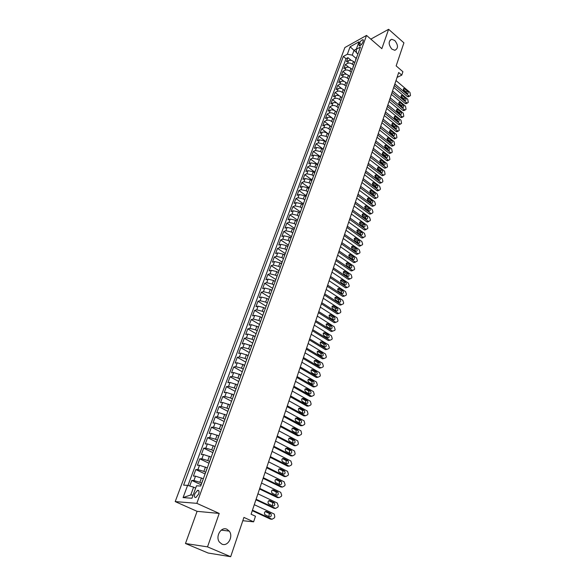 <?xml version="1.0" encoding="UTF-8"?>
<svg xmlns="http://www.w3.org/2000/svg" width="586" height="586" viewBox="0 0 586 586"><rect width="100%" height="100%" fill="white"/><g stroke="black" fill="none" stroke-linecap="round" stroke-linejoin="round"><path stroke-width="0.88" d="M226.936 529.261L229.199 531.092C233.704 536.402 227.771 547.038 221.845 544.094L219.435 542.109C215.062 536.615 221.186 526.265 226.936 529.261M394.803 40.507C398.341 45.195 398.355 48.462 394.854 50.308L391.851 49.107C388.313 44.47 388.269 41.196 391.719 39.291L394.803 40.507M198.654 494.035C199.408 491.368 199.035 490.145 197.526 490.357L194.808 493.786C194.039 496.452 194.42 497.682 195.936 497.47L198.654 494.035M185.476 543.508L208.125 553.023L230.679 556.7L207.517 546.87L219.215 513.431L196.83 503.337L175.207 501.594L197.094 511.336L185.476 543.508L207.517 546.87M196.83 503.337L366.536 35.416L344.868 47.554L175.207 501.594M366.536 35.416L381.845 48.667L388.621 29.3L370.821 39.13M388.621 29.3L403.915 42.844L396.151 65.896L402.904 71.719L401.769 75.133L398.7 72.503L251.094 514.23L255.467 516.237L253.613 521.826L243.923 517.409L230.679 556.7M354.772 62.614L353.453 61.508C351.747 60.277 350.113 59.977 348.545 60.607L346.429 61.75L347.945 57.648L351.248 60.417M353.556 65.185L352.45 64.262C350.736 63.032 349.102 62.731 347.535 63.354L345.418 64.489L348.868 67.353M345.418 64.489L343.894 68.621L346.004 67.493C347.579 66.877 349.219 67.178 350.933 68.408L352.267 69.514M349.732 76.473L348.392 75.374C346.67 74.144 345.022 73.836 343.447 74.444L341.33 75.557L342.869 71.389L346.487 74.363M347.176 83.498L345.828 82.399C344.092 81.168 342.436 80.853 340.869 81.454L338.745 82.553L340.298 78.348L344.099 81.447M344.597 90.581L343.242 89.482C341.499 88.259 339.836 87.937 338.261 88.53L336.144 89.607L337.704 85.366L341.711 88.611M341.997 97.723L340.634 96.631C338.876 95.408 337.214 95.086 335.632 95.665L333.515 96.727L335.089 92.449L339.338 95.855M339.375 104.931L338.005 103.839C336.239 102.616 334.562 102.294 332.98 102.858L330.863 103.905L332.452 99.591L336.994 103.209M336.73 112.204L335.346 111.12C333.573 109.897 331.888 109.567 330.306 110.124L328.182 111.15L329.793 106.799L334.738 110.703M334.057 119.544L332.665 118.46C330.878 117.237 329.193 116.907 327.611 117.449L325.486 118.46L327.105 114.065L334.071 119.515M331.361 126.95L329.962 125.865C328.167 124.65 326.475 124.305 324.886 124.84L322.761 125.836L324.395 121.405L331.405 126.84M328.643 134.421L327.237 133.337C325.428 132.128 323.728 131.777 322.139 132.304L320.007 133.278L321.663 128.803L328.717 134.223M325.904 141.959L324.483 140.882L319.37 139.834L317.238 140.786L318.901 136.274L326.006 141.68M323.135 149.569L321.707 148.492L316.572 147.43L314.44 148.368L316.118 143.812L323.267 149.203M320.337 157.246L318.901 156.176L313.744 155.092L311.613 156.015L313.312 151.415L320.505 156.792M317.517 164.996L316.074 163.926L310.895 162.835L308.763 163.728L310.477 159.092L317.715 164.454M314.675 172.819L313.217 171.749L308.024 170.643L305.885 171.522L307.613 166.842L314.909 172.181M311.803 180.708L310.338 179.646L305.116 178.518L302.984 179.382L304.727 174.657L312.067 179.983M308.903 188.677L307.43 187.615L302.186 186.473L300.054 187.315L301.812 182.546L309.203 187.85M305.98 196.72L304.493 195.665L299.234 194.508L297.095 195.321L298.875 190.509L306.302 195.79L306.8 194.442M303.021 204.836L301.526 203.781L296.245 202.61L294.106 203.408L295.901 198.544L303.248 203.716M300.039 213.026L298.538 211.986L293.234 210.792L291.096 211.568L292.905 206.66L300.222 211.751M297.029 221.303L295.512 220.255L290.195 219.054L288.056 219.801L289.88 214.85L297.227 219.911M293.989 229.653L292.465 228.613L287.118 227.39L284.979 228.115L286.825 223.12L294.223 228.159M290.927 238.084L289.389 237.052L284.02 235.806L281.881 236.517L283.749 231.47L291.191 236.48M287.829 246.596L286.276 245.571L280.892 244.311L278.753 244.992L280.635 239.894L288.129 244.889M284.701 255.196L283.141 254.17L277.727 252.888L275.588 253.548L277.493 248.405L285.038 253.379M281.536 263.876L279.969 262.85L274.541 261.554L272.402 262.191L274.314 256.99L281.917 261.942M278.35 272.637L276.768 271.618L271.318 270.307L269.179 270.915L271.113 265.67L278.768 270.593M275.068 281.448L273.537 280.474L268.058 279.141L265.919 279.727L267.875 274.431L275.588 279.332M271.721 290.326L270.271 289.418L264.777 288.07L262.638 288.62L264.608 283.272L272.38 288.151M268.373 299.314L266.974 298.45L261.459 297.08L259.32 297.607L261.312 292.209L269.135 297.058M265.011 308.412L263.649 307.577L258.104 306.185L255.965 306.683L257.979 301.226L265.861 306.053M261.744 318.271L261.649 317.627L260.279 316.792L254.72 315.378L252.581 315.854L254.617 310.338L262.557 315.143M258.265 326.922L251.299 324.666L249.16 325.113L251.218 319.546L259.21 324.314M254.844 336.32L247.841 334.049L245.702 334.46L247.783 328.841L255.84 333.581M251.387 345.813L244.347 343.528L242.216 343.909L244.311 338.232L252.434 342.942M247.9 355.402L240.824 353.102L238.692 353.453L240.809 347.718L248.991 352.398M244.369 365.093L237.264 362.771L235.133 363.093L237.271 357.299L245.512 361.95M240.802 374.879L233.66 372.55L231.529 372.835L233.697 366.975L242.018 371.612M237.205 384.768L230.027 382.424L227.895 382.68L230.086 376.761L238.619 381.442M233.565 394.766L226.35 392.4L224.226 392.62L226.43 386.643L235.154 391.353M229.888 404.867L222.636 402.479L220.512 402.67L222.746 396.627L231.529 401.3M226.174 415.071L218.886 412.669L216.761 412.822L219.018 406.721L227.873 411.357M222.416 425.392L215.091 422.967L212.974 423.085L215.252 416.917L224.174 421.517M218.622 435.816L211.26 433.376L209.143 433.457L211.443 427.223L220.439 431.787M214.784 446.356L207.385 443.895L205.268 443.939L207.598 437.639L216.666 442.159M210.909 457.007L203.467 454.531L201.357 454.538L203.708 448.165L212.85 452.648M206.983 467.775L199.511 465.277L197.401 465.247L199.775 458.809L208.99 463.248M203.02 478.659L195.512 476.147L193.402 476.074L195.805 469.562L205.093 473.957M359.548 43.078L358.998 44.587L359.313 45.935C360.632 45.605 361.767 44.477 362.705 42.536L363.254 41.02L362.946 39.694C361.621 40.016 360.493 41.145 359.548 43.078L361.364 44.631M356.456 52.425L354.01 50.352L352.259 55.128L347.351 54.234L343.315 56.446L183.601 485.157L187.608 485.362L183.074 497.602L191.959 498.247L196.508 485.809L200.705 486.021L360.441 47.041L356.266 49.334L356.486 52.821L357.9 54.022M347.351 54.234L350.12 46.755L359.028 41.796L356.266 49.334M201.731 483.186L199.87 482.322L201.467 477.927M205.708 472.257L203.862 471.378L205.444 467.035M209.649 461.446L207.81 460.559L209.378 456.26M213.538 450.751L211.714 449.85L213.267 445.602M217.391 440.167L215.582 439.266L217.12 435.061M221.2 429.699L219.406 428.784L220.922 424.623M224.965 419.342L223.193 418.419L224.694 414.302M228.694 409.087L226.936 408.164L228.423 404.091M232.386 398.949L230.635 398.011L232.107 393.982M236.041 388.914L234.305 387.969L235.755 383.984M239.652 378.981L237.931 378.029L239.374 374.088M243.227 369.151L241.52 368.198L242.948 364.287M246.772 359.423L245.073 358.464L246.486 354.596M250.273 349.791L248.589 348.824L249.988 345M253.745 340.261L252.068 339.287L253.452 335.5M257.173 330.826L255.518 329.845L256.888 326.102M260.572 321.487L258.924 320.505L260.279 316.792M263.942 312.243L262.301 311.254L263.649 307.577M267.267 303.087L265.648 302.09L266.974 298.45M270.571 294.026L268.959 293.022L270.271 289.418M273.83 285.052L272.234 284.042L273.537 280.474M277.068 276.167L275.479 275.156L276.768 271.618M280.269 267.37L278.694 266.352L279.969 262.85M283.441 258.653L281.873 257.628L283.141 254.17M286.576 250.024L285.023 248.999L286.276 245.571M289.689 241.483L288.144 240.45L289.389 237.052M292.722 232.979L291.235 231.975L292.465 228.613M295.703 224.548L294.297 223.588L295.512 220.255M298.67 216.212L297.329 215.282L298.538 211.986M301.622 207.957L300.332 207.056L301.526 203.781M304.566 199.789L303.306 198.903L304.493 195.665M307.489 191.71L306.258 190.824L307.43 187.615M310.404 183.711L309.174 182.825L310.338 179.646M313.29 175.785L312.067 174.899L313.217 171.749M316.147 167.94L314.931 167.047L316.074 163.926M318.974 160.161L317.773 159.267L318.901 156.176M321.78 152.455L320.586 151.554L321.707 148.492M324.563 144.815L323.377 143.922L324.483 140.882M327.318 137.249L326.138 136.348L327.237 133.337M330.05 129.755L328.878 128.847L329.962 125.865M332.753 122.32L331.588 121.412L332.665 118.46M335.434 114.951L334.276 114.043L335.346 111.12M338.093 107.656L336.943 106.747L338.005 103.839M340.73 100.418L339.587 99.51L340.634 96.631M343.337 93.247L342.202 92.332L343.242 89.482M345.923 86.142L344.795 85.226L345.828 82.399M348.487 79.095L347.373 78.172L348.392 75.374M351.036 72.107L349.923 71.192L350.933 68.408M347.945 57.648L346.018 58.703L187.974 485.472M199.87 482.322L193.9 480.527L191.79 480.439L189.732 485.999M195.805 469.562L197.914 469.613L203.862 471.378M199.775 458.809L201.892 458.816L207.81 460.559M203.708 448.165L205.825 448.136L211.714 449.85M207.598 437.639L209.715 437.574L215.582 439.266M211.443 427.223L213.568 427.121L219.406 428.784M215.252 416.917L217.377 416.778L223.193 418.419M219.018 406.721L221.142 406.545L226.936 408.164M222.746 396.627L224.87 396.422L230.635 398.011M226.43 386.643L228.562 386.401L234.305 387.969M230.086 376.761L232.21 376.483L237.931 378.029M233.697 366.975L235.828 366.668L241.52 368.198M237.271 357.299L239.403 356.955L245.073 358.464M240.809 347.718L242.948 347.344L248.589 348.824M244.311 338.232L246.45 337.829L252.068 339.287M247.783 328.841L249.922 328.409L255.518 329.845M251.218 319.546L253.35 319.084L258.924 320.505M254.617 310.338L256.756 309.855L262.301 311.254M257.979 301.226L260.118 300.713L265.648 302.09M261.312 292.209L263.451 291.66L268.959 293.022M264.608 283.272L266.747 282.701L272.234 284.042M267.875 274.431L270.014 273.83L275.479 275.156M271.113 265.67L273.252 265.048L278.694 266.352M274.314 256.99L276.46 256.346L281.873 257.628M277.493 248.405L279.632 247.732L285.023 248.999M280.635 239.894L282.774 239.198L288.144 240.45M283.749 231.47L285.887 230.745L291.235 231.975M286.825 223.12L288.964 222.38L294.297 223.588M289.88 214.85L292.018 214.088L297.329 215.282M292.905 206.66L295.044 205.876L300.332 207.056M295.901 198.544L298.04 197.738L303.306 198.903M298.875 190.509L301.006 189.681L306.258 190.824M301.812 182.546L303.951 181.697L309.174 182.825M304.727 174.657L306.866 173.786L312.067 174.899M307.613 166.842L309.752 165.948L314.931 167.047M310.477 159.092L312.609 158.183L317.773 159.267M313.312 151.415L315.444 150.485L320.586 151.554M316.118 143.812L318.249 142.859L323.377 143.922M318.901 136.274L321.033 135.307L326.138 136.348M321.663 128.803L323.794 127.821C325.377 127.287 327.076 127.631 328.878 128.847M324.395 121.405L326.527 120.401C328.109 119.859 329.801 120.196 331.588 121.412M327.105 114.065L329.229 113.047C330.812 112.49 332.496 112.827 334.276 114.043M329.793 106.799L331.918 105.758C333.5 105.194 335.17 105.524 336.943 106.747M332.452 99.591L334.577 98.536C336.152 97.957 337.822 98.28 339.587 99.51M335.089 92.449L337.214 91.372C338.789 90.786 340.451 91.108 342.202 92.332M337.704 85.366L339.829 84.274C341.404 83.681 343.059 83.996 344.795 85.226M340.298 78.348L342.414 77.242C343.989 76.634 345.645 76.949 347.373 78.172M342.869 71.389L344.986 70.269C346.553 69.653 348.201 69.961 349.923 71.192M356.185 58.739L355.592 60.38M357.196 55.97L355.643 59.45M356.054 58.322L352.259 55.128M242.809 520.712L253.613 521.826M397.052 77.418L401.769 75.133M356.369 49.056L354.01 50.352L350.12 46.755M195.665 488.116L193.607 487.171L190.743 494.965L193.102 495.126M346.018 58.703L343.315 56.446M191.79 480.439L201.152 484.783M354.662 62.922L353.644 65.713M353.058 67.339L353.109 66.416M352.113 69.932L351.087 72.752M350.501 74.363L350.545 73.448M349.542 77.008L348.502 79.85M347.923 81.447L347.967 80.538M346.941 84.142L345.894 87.014M345.322 88.596L345.359 87.695M344.319 91.343L343.264 94.243M342.693 95.811L342.729 94.91M341.675 98.609L340.613 101.532M340.048 103.085L340.078 102.198M339.008 105.941L337.939 108.886M337.375 110.432L337.404 109.545M336.32 113.34L335.236 116.314M334.679 117.845L334.701 116.966M333.602 120.804L332.511 123.807M331.954 125.316L331.976 124.452M330.863 128.334L329.757 131.367M329.215 132.861L329.229 132.004M328.094 135.937L326.981 138.999M326.439 140.479L326.453 139.622M325.303 143.607L324.175 146.698M323.648 148.163L323.655 147.32M322.483 151.356L321.348 154.47M320.82 155.92L320.828 155.085M319.641 159.172L318.491 162.315M317.971 163.75L317.971 162.923M316.77 167.061L315.612 170.233M315.1 171.654L315.092 170.826M313.869 175.024L312.704 178.232M312.199 179.624L312.184 178.811M310.946 183.059L309.767 186.297M309.269 187.681L309.254 186.875M307.994 191.175L306.288 195.013M305.013 199.372L303.812 202.668M303.321 204.009L303.299 203.225M302.002 207.642L300.786 210.975M300.31 212.293L300.281 211.517M298.963 215.992L297.739 219.354M297.263 220.658L297.234 219.897M295.893 224.423L294.655 227.822M294.194 229.104L294.15 228.35M292.795 232.942L291.55 236.37M291.088 237.63L291.044 236.883M289.667 241.535L288.407 244.999M287.953 246.245L287.909 245.505M286.51 250.222L285.236 253.716M284.789 254.939L284.737 254.207M283.316 258.99L282.034 262.521M281.595 263.715L281.536 263.004M280.093 267.839L278.797 271.406M278.372 272.585L278.306 271.882M276.841 276.782L275.53 280.386M275.112 281.536L275.039 280.848M273.552 285.814L272.234 289.455M271.816 290.583L271.743 289.902M270.234 294.941L268.893 298.618M268.498 299.724L268.41 299.05M266.879 304.156L265.531 307.87M265.136 308.954L265.048 308.295M263.495 313.466L262.125 317.216M260.074 322.871L258.69 326.658M258.316 327.691L258.214 327.061M256.609 332.372L255.218 336.203M254.851 337.206L254.749 336.584M253.123 341.975L251.709 345.843M251.357 346.817L251.24 346.216M249.592 351.673L248.171 355.585M247.819 356.53L247.702 355.936M246.025 361.474L244.589 365.422M244.252 366.345L244.12 365.767M242.421 371.377L240.971 375.37M240.641 376.263L240.509 375.699M238.78 381.383L237.308 385.42M236.993 386.284L236.854 385.735M235.096 391.499L233.616 395.579M233.309 396.414L233.162 395.88M231.375 401.725L229.88 405.842M229.587 406.647L229.426 406.127M227.617 412.053L226.101 416.221M225.822 416.99L225.654 416.485M223.815 422.499L222.284 426.711M222.013 427.45L221.845 426.96M219.977 433.054L218.424 437.31M218.168 438.02L217.992 437.544M216.095 443.727L214.527 448.034M214.286 448.7L214.095 448.246M212.169 454.516L210.586 458.867M210.352 459.505L210.154 459.065M208.198 465.423L206.594 469.826M206.375 470.426L206.169 470.009M204.184 476.455L202.566 480.901M187.608 485.362L193.607 487.171M202.36 481.465L202.148 481.062M183.074 497.602L190.743 494.965M219.215 513.431L197.094 511.336M396.004 80.553L409.958 92.412L410.493 95.481L409.651 96.17L408.852 95.833L394.861 83.981M394.334 85.556L407.321 96.529L408.852 95.833M407.592 91.189C408.486 92.398 408.464 93.218 407.526 93.65L403.974 90.918C403.08 89.709 403.102 88.889 404.032 88.449L407.592 91.189L406.061 91.892L406.728 93.247M403.307 89.555L406.061 91.892M408.742 96.58L407.321 96.529M393.711 87.431L407.739 99.268L408.281 102.352L407.409 103.048L406.625 102.718L392.554 90.889M392.034 92.449L405.094 103.4L406.625 102.718M405.365 98.052C406.266 99.268 406.237 100.096 405.278 100.528L401.725 97.803C400.817 96.587 400.846 95.76 401.798 95.32L405.365 98.052L403.835 98.748L404.501 100.14M401.051 96.404L403.835 98.748M406.523 103.444L405.094 103.4M391.389 94.361L405.512 106.176L406.054 109.274L405.153 109.985L404.384 109.655L390.225 97.855M389.712 99.4L402.846 110.329L404.384 109.655M403.117 104.967C404.032 106.205 403.996 107.033 403.014 107.465L399.454 104.748C398.539 103.517 398.568 102.682 399.549 102.25L403.117 104.967L401.586 105.656L402.26 107.084M398.773 103.312L401.586 105.656M404.289 110.366L402.846 110.329M389.053 101.363L403.256 113.149L403.798 116.262L402.882 116.98L402.128 116.651L387.881 104.879M387.368 106.41L400.59 117.317L402.128 116.651M400.846 111.948C401.769 113.201 401.732 114.036 400.729 114.453L397.162 111.75C396.239 110.505 396.275 109.663 397.271 109.238L400.846 111.948L399.315 112.622L399.996 114.094M396.48 110.271L399.315 112.622M402.033 117.339L400.59 117.317M386.694 108.417L400.985 120.174L401.535 123.302L400.582 124.034L399.842 123.712L385.507 111.97M385.002 113.486L398.304 124.364L399.842 123.712M398.561 118.987C399.498 120.255 399.447 121.09 398.429 121.514L394.854 118.811C393.917 117.552 393.96 116.709 394.979 116.284L398.561 118.987L397.022 119.647L397.711 121.156M394.166 117.303L397.022 119.647M399.762 124.379L398.304 124.364M384.321 115.537L398.7 127.265L399.242 130.407L398.268 131.147L397.542 130.832L383.119 119.119M382.614 120.621L396.004 131.476L397.542 130.832M396.261 126.085C397.198 127.367 397.147 128.209 396.099 128.627L392.525 125.939C391.58 124.664 391.624 123.814 392.671 123.39L396.261 126.085L394.715 126.737L395.404 128.283M391.829 124.386L394.715 126.737M397.469 131.484L396.004 131.476M381.918 122.716L396.385 134.414L396.934 137.578L395.931 138.325L395.22 138.01L380.71 126.327M380.211 127.821L393.682 138.648L395.22 138.01M393.931 133.249C394.883 134.546 394.825 135.395 393.755 135.806L390.173 133.125C389.214 131.835 389.272 130.978 390.342 130.561L393.931 133.249L392.393 133.886L393.081 135.469M389.478 131.535L392.393 133.886M395.154 138.64L393.682 138.648M379.501 129.96L394.056 141.629L394.605 144.808L393.572 145.562L392.884 145.255L378.278 133.601M377.787 135.08L391.338 145.877L392.884 145.255M391.587 140.472C392.547 141.783 392.481 142.64 391.389 143.043L387.8 140.376C386.833 139.065 386.899 138.208 387.991 137.798L391.587 140.472L390.042 141.101L390.737 142.72M387.104 138.75L390.042 141.101M392.818 145.863L391.338 145.877M377.054 137.263L391.704 148.903L392.254 152.096L391.192 152.865L390.525 152.565L375.831 140.94M375.34 142.405L388.972 153.173L390.525 152.565M389.221 147.76C390.188 149.086 390.115 149.95 389.001 150.346L385.412 147.687C384.438 146.361 384.504 145.496 385.617 145.094L389.221 147.76L387.676 148.375L388.364 150.031M384.709 146.024L387.676 148.375M390.466 153.151L388.972 153.173M374.593 144.639L389.331 156.242L389.888 159.451L388.789 160.234L388.137 159.934L373.355 148.346M372.872 149.796L386.592 160.535L388.137 159.934M386.833 155.107C387.815 156.455 387.734 157.319 386.592 157.715L382.995 155.063C382.013 153.722 382.087 152.851 383.229 152.455L386.833 155.107L385.288 155.715L385.976 157.407M382.299 153.364L385.288 155.715M388.093 160.498L386.592 160.535M372.11 152.074L386.943 163.648L387.5 166.878L386.372 167.662L385.735 167.376L370.857 155.817M370.374 157.253L384.182 167.955L385.735 167.376M384.423 162.52C385.412 163.89 385.324 164.761 384.16 165.142L380.563 162.512C379.567 161.15 379.655 160.271 380.819 159.883L384.423 162.52L382.87 163.113L383.566 164.849M379.86 160.769L382.87 163.113M385.698 167.911L384.182 167.955M369.598 159.575L384.526 171.119L385.083 174.364L383.925 175.155L383.317 174.877L368.338 163.355M367.862 164.776L381.757 175.448L383.317 174.877M381.991 170.006C382.995 171.383 382.9 172.262 381.706 172.643L378.102 170.021C377.098 168.643 377.194 167.757 378.38 167.376L381.991 170.006L380.439 170.585L381.134 172.35M377.406 168.241L380.439 170.585M383.281 175.397L381.757 175.448M367.07 167.149L382.094 178.657L382.9 181.155L382.651 181.916L381.457 182.722L380.871 182.444L365.796 170.958M365.327 172.365L379.31 183L380.871 182.444M379.545 177.551C380.556 178.95 380.453 179.836 379.23 180.202L375.626 177.595C374.615 176.196 374.71 175.309 375.926 174.936L379.545 177.551L377.992 178.122L378.681 179.924M374.93 175.785L377.992 178.122M380.841 182.942L379.31 183M364.514 174.789L379.64 186.26L380.446 188.773L380.197 189.534L378.966 190.347L378.402 190.084L363.232 178.635M362.771 180.027L376.842 190.626L378.402 190.084M377.069 185.169C378.095 186.59 377.977 187.476 376.732 187.835L373.128 185.242C372.103 183.821 372.213 182.935 373.458 182.568L377.069 185.169L375.516 185.718L376.205 187.564M372.432 183.389L375.516 185.718M378.38 190.553L376.842 190.626M361.943 182.502L377.157 193.929L377.97 196.449L377.721 197.226L376.454 198.046L375.912 197.79L360.646 186.377M360.185 187.754L374.351 198.317L375.912 197.79M374.571 192.853C375.604 194.288 375.487 195.182 374.212 195.534L370.601 192.955C369.568 191.519 369.685 190.618 370.96 190.267L374.571 192.853L373.018 193.395L373.7 195.27M369.913 191.065L373.018 193.395M375.897 198.236L374.351 198.317M359.343 190.282L374.659 201.672L375.472 204.206L375.223 204.983L373.919 205.818L373.399 205.569L358.031 194.193M357.577 195.548L371.839 206.082L373.399 205.569M372.059 200.602C373.099 202.067 372.967 202.961 371.671 203.305L368.059 200.742C367.012 199.284 367.136 198.376 368.44 198.031L372.059 200.602L370.499 201.13L371.18 203.049M367.371 198.815L370.499 201.13M373.392 205.986L371.839 206.082M356.72 198.127L372.132 209.48L372.952 212.022L372.703 212.813L371.363 213.656L370.865 213.414L355.402 202.082M354.948 203.423L369.297 213.912L370.865 213.414M369.517 208.426C370.564 209.905 370.433 210.814 369.099 211.143L365.488 208.594C364.433 207.114 364.565 206.206 365.898 205.869L369.517 208.426L367.957 208.938L368.631 210.901M364.807 206.631L367.957 208.938M370.865 213.809L369.297 213.912M354.069 206.052L369.59 217.362L370.411 219.918L370.154 220.71L368.308 221.332L352.735 210.044M352.296 211.363L366.741 221.816L368.308 221.332M366.953 216.322C368.015 217.824 367.869 218.732 366.506 219.054L362.895 216.52C361.826 215.018 361.972 214.11 363.335 213.78L366.953 216.322L365.386 216.82L366.06 218.82M362.214 214.513L365.386 216.82M368.316 221.706L366.741 221.816M351.402 214.051L367.019 225.317L367.847 227.881L367.59 228.679L365.723 229.316L350.054 218.073M349.615 219.376L364.155 229.793L365.723 229.316M364.36 224.292C365.437 225.815 365.283 226.731 363.891 227.031L360.28 224.519C359.203 222.995 359.357 222.079 360.742 221.764L364.36 224.292L362.8 224.775L363.466 226.804M359.606 222.475L362.8 224.775M365.745 229.668L364.155 229.793M348.699 222.116L364.426 233.338L365.254 235.916L364.997 236.729L363.122 237.381L347.344 226.181M346.912 227.471L361.547 237.843L363.122 237.381M361.752 232.327C362.837 233.873 362.668 234.796 361.254 235.089L357.636 232.591C356.552 231.045 356.713 230.122 358.134 229.822L361.752 232.327L360.185 232.796L360.844 234.869M356.969 230.51L360.185 232.796M363.291 237.491L361.547 237.843M345.982 230.261L361.811 241.439L362.646 244.032L362.382 244.845L360.493 245.519L344.612 234.363M344.187 235.631L358.918 245.966L360.493 245.519M359.115 240.443C360.214 242.011 360.031 242.941 358.588 243.219L354.977 240.736C353.878 239.169 354.054 238.246 355.497 237.96L359.115 240.443L357.548 240.897L358.2 243.007M354.318 238.619L357.548 240.897M360.661 245.622L358.918 245.966M343.235 238.487L359.167 249.614L360.009 252.214L359.738 253.042L357.841 253.731L341.85 242.626M341.433 243.879L356.266 254.163L357.841 253.731M356.456 248.632C357.563 250.229 357.372 251.152 355.9 251.423L352.281 248.962C351.175 247.373 351.358 246.435 352.838 246.164L356.456 248.632L354.889 249.072L355.534 251.226M351.629 246.801L354.889 249.072M358.002 253.833L356.266 254.163M340.459 246.787L356.5 257.869L357.343 260.477L357.079 261.312L355.16 262.023L339.067 250.962M338.657 252.192L353.585 262.44L355.16 262.023M353.776 256.895C354.889 258.514 354.691 259.452 353.182 259.701L349.571 257.261C348.45 255.65 348.648 254.712 350.157 254.449L353.776 256.895L352.201 257.32L352.838 259.51M348.926 255.064L352.201 257.32M355.314 262.118L353.585 262.44M337.661 255.166L353.812 266.198L354.655 268.82L354.391 269.655L352.457 270.388L336.254 259.386M335.844 260.594L350.882 270.791L352.457 270.388M351.065 265.238C352.186 266.886 351.981 267.824 350.435 268.058L346.831 265.641C345.703 264 345.908 263.055 347.447 262.814L351.065 265.238L349.49 265.648L350.12 267.883M346.194 263.407L349.49 265.648M352.604 270.483L350.882 270.791M334.833 263.619L351.095 274.607L351.944 277.237L351.673 278.086L349.725 278.841L333.412 267.883M333.016 269.069L348.15 279.222L349.725 278.841M348.326 273.662C349.461 275.332 349.241 276.277 347.674 276.497L344.063 274.101C342.927 272.431 343.14 271.486 344.715 271.259L348.326 273.662L346.751 274.058L347.373 276.321M343.44 271.823L346.751 274.058M349.871 278.921L348.15 279.222M331.984 272.16L348.355 283.089L349.212 285.734L348.934 286.591L347.212 287.499L330.548 276.46M330.152 277.625L345.396 287.726L346.971 287.36M345.564 282.166C346.707 283.858 346.48 284.811 344.876 285.008L341.272 282.635C340.122 280.943 340.349 279.991 341.953 279.786L345.564 282.166L343.989 282.54L344.597 284.847M340.656 280.32L343.989 282.54M347.11 287.448L345.396 287.726M329.105 280.782L345.586 291.66L346.443 294.311L346.165 295.176L344.407 296.084L327.655 285.118M327.266 286.268L342.612 296.318L344.194 295.967M342.781 290.744C343.931 292.465 343.689 293.418 342.056 293.608L338.452 291.257C337.294 289.535 337.529 288.583 339.169 288.393L342.781 290.744L341.199 291.103L341.799 293.454M337.851 288.898L341.199 291.103M344.319 296.047L342.612 296.318M326.197 289.484L342.788 300.303L343.66 302.969L343.374 303.841L341.382 304.661L324.732 293.864M324.351 294.992L339.799 304.991L341.382 304.661M339.968 299.409C341.125 301.16 340.876 302.112 339.206 302.281L335.602 299.959C334.438 298.215 334.687 297.249 336.357 297.08L339.968 299.409L338.386 299.754L338.972 302.142M335.016 297.563L338.386 299.754M341.499 304.727L339.799 304.991M323.26 298.267L339.968 309.034L340.84 311.715L340.554 312.594L338.701 313.517L321.78 302.698M321.406 303.797L336.965 313.744L338.554 313.429M337.126 308.155C338.298 309.935 338.034 310.895 336.335 311.041L332.731 308.749C331.551 306.969 331.815 306.002 333.522 305.848L337.126 308.155L335.544 308.485L336.115 310.91M332.152 306.302L335.544 308.485M338.657 313.495L336.965 313.744M320.293 307.145L337.126 317.846L337.997 320.542L337.712 321.428L335.807 322.359L318.799 311.613M318.44 312.697L334.108 322.586L335.69 322.285M334.254 316.989C335.441 318.791 335.163 319.758 333.427 319.89L329.83 317.619C328.643 315.81 328.914 314.843 330.658 314.704L334.254 316.989L332.672 317.297L333.229 319.766M329.266 315.136L332.672 317.297M335.785 322.344L334.108 322.586M317.297 316.103L334.247 326.746L335.126 329.449L334.84 330.35L331.295 331.559M315.436 321.677L331.215 331.508M315.788 320.615L332.797 331.229M331.361 325.904C332.548 327.735 332.262 328.709 330.497 328.819L326.9 326.57C325.706 324.739 325.992 323.765 327.764 323.655L331.361 325.904L329.779 326.197L330.314 328.709M326.358 324.051L329.779 326.197M314.279 325.149L331.346 335.734L332.225 338.452L331.94 339.353L329.933 340.29L312.756 329.706M312.404 330.746L328.299 340.517L329.881 340.261M328.438 334.906C329.632 336.767 329.339 337.748 327.537 337.836L323.941 335.617C322.74 333.756 323.033 332.775 324.842 332.687L328.438 334.906L326.849 335.177L327.376 337.734M323.413 333.053L326.849 335.177M329.955 340.305L328.299 340.517M311.225 334.284L328.416 344.81L329.303 347.535L329.01 348.45L326.951 349.388L309.686 338.891M309.349 339.902L325.347 349.615L326.937 349.381M325.486 344.004C326.688 345.894 326.38 346.868 324.549 346.941L320.952 344.751C319.744 342.861 320.051 341.88 321.89 341.806L325.486 344.004L323.897 344.253L324.402 346.853M320.439 342.143L323.897 344.253M326.995 349.41L325.347 349.615M308.141 343.513L325.45 353.973L326.343 356.713L326.05 357.636L323.963 358.588L306.588 348.165M306.258 349.153L322.373 358.808L323.963 358.588M317.444 351.322L320.916 353.417L322.505 353.182C323.714 355.094 323.399 356.076 321.538 356.142L317.927 353.966C316.718 352.047 317.048 351.058 318.909 351.014L322.505 353.182L320.916 353.417L321.399 356.054M305.028 352.831L322.498 363.247L323.362 365.979L323.062 366.909L320.96 367.883L303.453 357.526M303.13 358.493L319.37 368.081L320.96 367.883M319.487 362.456L319.524 362.47C320.71 364.389 320.374 365.378 318.52 365.437L314.85 363.269C313.671 361.335 314.008 360.346 315.869 360.302L319.487 362.456L317.905 362.668L318.374 365.349M314.418 360.595L317.905 362.668M301.878 362.251L319.509 372.608L320.344 375.333L320.044 376.271L317.927 377.274L300.296 366.99M299.981 367.927L316.33 377.457L317.927 377.274M316.447 371.817L316.506 371.854C317.671 373.78 317.326 374.776 315.473 374.835L311.745 372.652C310.587 370.718 310.939 369.722 312.799 369.678L316.447 371.817L314.858 372.007L315.305 374.74M311.364 369.956L314.858 372.007M298.699 371.758L316.499 382.072L317.304 384.782L316.997 385.735L314.858 386.76L297.102 376.549M296.794 377.457L313.268 386.921L314.858 386.76M313.378 381.274L313.466 381.325C314.601 383.266 314.243 384.262 312.389 384.321L308.61 382.138C307.482 380.189 307.848 379.193 309.701 379.149L313.378 381.274L311.789 381.442L312.213 384.218M308.273 379.413L311.789 381.442M295.49 381.361L313.451 391.624L314.228 394.327L313.92 395.286L311.767 396.341L293.879 386.196M293.579 387.082L310.17 396.48L311.767 396.341M310.272 390.825L310.39 390.899C311.496 392.847 311.129 393.843 309.276 393.902L305.445 391.719C304.339 389.756 304.72 388.76 306.573 388.716L310.272 390.825L308.683 390.972L309.086 393.792M305.16 388.965L308.683 390.972M292.253 391.06L310.375 401.278L311.122 403.966L310.807 404.941L308.639 406.017L290.619 395.953M290.334 396.81L307.042 406.135L308.639 406.017M307.145 400.472L307.284 400.56C308.368 402.516 307.98 403.527 306.134 403.578L302.244 401.395C301.167 399.425 301.556 398.421 303.416 398.377L307.145 400.472L305.555 400.604L305.929 403.468M302.017 398.619L305.555 400.604M288.979 400.861L307.269 411.02L307.987 413.709L307.672 414.683L305.482 415.789L287.323 405.805M287.052 406.633L303.885 415.884L305.482 415.789M303.98 410.222L304.141 410.332C305.203 412.295 304.808 413.298 302.955 413.357L299.014 411.167C297.966 409.189 298.369 408.186 300.222 408.142L303.98 410.222L302.383 410.325L302.735 413.233M298.838 408.361L302.383 410.325M285.668 410.764L304.127 420.873L304.815 423.539L304.5 424.528L302.295 425.663L283.998 415.752M283.734 416.558L300.699 425.736L302.295 425.663M300.779 420.067L300.977 420.191C302.002 422.162 301.6 423.18 299.746 423.231L295.754 421.041C294.729 419.056 295.146 418.045 296.999 418.001L300.779 420.067L299.19 420.147L299.512 423.107M295.63 418.206L299.19 420.147M282.327 420.77L300.955 430.82L301.614 433.479L301.292 434.475L299.072 435.64L280.643 425.81M280.379 426.586L297.476 435.684L299.072 435.64M297.549 430.007L297.769 430.161C298.772 432.138 298.355 433.157 296.509 433.215L292.458 431.01C291.462 429.025 291.887 428.007 293.74 427.963L297.549 430.007L295.959 430.073L296.252 433.076M292.385 428.154L295.959 430.073M278.943 430.878L297.747 440.87L298.384 443.514L298.054 444.525L295.813 445.712L277.244 435.969M276.995 436.717L294.216 445.741L295.813 445.712M294.289 440.057L294.538 440.225C295.512 442.21 295.08 443.236 293.234 443.294L289.125 441.09C288.158 439.09 288.598 438.072 290.444 438.028L294.289 440.057L292.692 440.093L292.956 443.148M289.118 438.203L292.692 440.093M275.537 441.09L294.509 451.022L295.117 453.659L294.787 454.677L292.524 455.893L273.816 446.239M273.574 446.95L290.927 455.893L292.524 455.893M290.993 450.209L291.264 450.4C292.216 452.392 291.769 453.418 289.931 453.476L285.763 451.271C284.818 449.264 285.272 448.239 287.118 448.195L290.993 450.209L289.396 450.224L289.623 453.322M285.814 448.363L289.396 450.224M272.087 451.41L290.868 461.021L291.813 463.907L291.484 464.94L289.198 466.178L270.344 456.611M270.117 457.3L287.601 466.156L289.198 466.178M287.66 460.464L287.96 460.677C288.883 462.676 288.429 463.709 286.583 463.768L282.364 461.556C281.448 459.549 281.917 458.516 283.763 458.472L287.66 460.464L286.063 460.457L286.261 463.607M282.474 458.618L286.063 460.457M268.6 461.841L287.528 471.364L288.48 474.257L288.144 475.297L285.843 476.572L266.842 467.101M266.623 467.753L284.247 476.528L285.843 476.572M284.291 470.829L284.62 471.063C285.514 473.07 285.045 474.103 283.206 474.169L278.929 471.957C278.042 469.935 278.518 468.903 280.364 468.851L284.291 470.829L282.701 470.792L282.855 473.993M279.104 468.99L282.701 470.792M265.077 472.382L284.151 481.809L285.111 484.725L284.767 485.772L282.452 487.076L263.304 477.7M263.099 478.315L280.855 487.003L282.452 487.076M280.892 481.296L281.243 481.553C282.115 483.575 281.632 484.615 279.793 484.673L275.457 482.461C274.6 480.432 275.09 479.392 276.936 479.348L280.892 481.296L279.295 481.238L279.419 484.49M275.698 479.465L279.295 481.238M261.517 483.04L280.738 492.372L281.705 495.295L281.361 496.357L279.024 497.69L259.723 488.409M259.532 488.988L277.42 497.595L279.024 497.69M277.456 491.881L277.83 492.159C278.68 494.181 278.182 495.229 276.35 495.295L271.955 493.075C271.12 491.039 271.626 489.999 273.464 489.947L277.456 491.881L275.86 491.8L276.24 492.072L275.94 495.097M272.256 490.05L275.86 491.8M257.921 493.808L277.295 503.037L278.262 505.974L277.918 507.051L275.559 508.421L256.104 499.235M255.921 499.785L273.955 508.289L275.559 508.421M273.984 502.576L274.387 502.876C275.2 504.905 274.695 505.96 272.864 506.026L268.41 503.806C267.604 501.763 268.124 500.715 269.963 500.664L273.984 502.576L272.387 502.466L272.79 502.766L272.424 505.821M268.784 500.752L272.387 502.466M254.28 504.685L273.809 513.827L274.336 514.222L274.783 516.779L274.431 517.863L272.05 519.262L252.449 510.172M252.28 510.692L270.454 519.108L272.05 519.262M270.468 513.387L270.9 513.71C271.692 515.746 271.171 516.801 269.34 516.874L264.835 514.647C264.052 512.603 264.579 511.549 266.418 511.497L270.468 513.387L268.879 513.248L269.304 513.57L268.871 516.654M265.275 511.571L268.879 513.248M352.45 64.262L353.453 61.508M347.535 63.354L348.545 60.607M193.9 480.527L195.512 476.147M197.914 469.613L199.511 465.277M201.892 458.816L203.467 454.531M205.825 448.136L207.385 443.895M209.715 437.574L211.26 433.376M213.568 427.121L215.091 422.967M217.377 416.778L218.886 412.669M221.142 406.545L222.636 402.479M224.87 396.422L226.35 392.4M228.562 386.401L230.027 382.424M232.21 376.483L233.66 372.55M235.828 366.668L237.264 362.771M239.403 356.955L240.824 353.102M242.948 347.344L244.347 343.528M246.45 337.829L247.841 334.049M249.922 328.409L251.299 324.666M253.35 319.084L254.72 315.378M256.756 309.855L258.104 306.185M260.118 300.713L261.459 297.08M263.451 291.66L264.777 288.07M266.747 282.701L268.058 279.141M270.014 273.83L271.318 270.307M273.252 265.048L274.541 261.554M276.46 256.346L277.727 252.888M279.632 247.732L280.892 244.311M282.774 239.198L284.02 235.806M285.887 230.745L287.118 227.39M288.964 222.38L290.195 219.054M292.018 214.088L293.234 210.792M295.044 205.876L296.245 202.61M298.04 197.738L299.234 194.508M301.006 189.681L302.186 186.473M303.951 181.697L305.116 178.518M306.866 173.786L308.024 170.643M309.752 165.948L310.895 162.835M312.609 158.183L313.744 155.092M315.444 150.485L316.572 147.43M318.249 142.859L319.37 139.834M321.033 135.307L322.139 132.304M323.794 127.821L324.886 124.84M326.527 120.401L327.611 117.449M329.229 113.047L330.306 110.124M331.918 105.758L332.98 102.858M334.577 98.536L335.632 95.665M337.214 91.372L338.261 88.53M339.829 84.274L340.869 81.454M342.414 77.242L343.447 74.444M344.986 70.269L346.004 67.493M360.207 45.62L358.998 44.587M404.692 88.728L403.3 89.372M402.45 95.591L401.051 96.236M400.179 102.521L398.773 103.151M397.901 109.501L396.48 110.131M395.594 116.548L394.173 117.163M393.272 123.653L391.836 124.261M390.928 130.817L389.485 131.425M388.562 138.047L387.112 138.64M386.174 145.343L384.724 145.929M383.771 152.697L382.306 153.276M381.34 160.117L379.875 160.689M378.893 167.611L377.421 168.167M376.424 175.163L374.945 175.712M373.927 182.788L372.447 183.323M371.414 190.479L369.927 190.999M368.872 198.236L367.385 198.749M366.316 206.074L364.822 206.572M363.73 213.978L362.236 214.461M361.123 221.948L359.628 222.424M358.486 229.998L356.991 230.452M355.827 238.121L354.332 238.561M353.146 246.325L351.659 246.75M350.443 254.602L348.948 255.005M347.71 262.953L346.223 263.348M344.949 271.384L343.469 271.757M342.165 279.896L340.693 280.255M339.36 288.488L337.888 288.832M336.518 297.168L335.06 297.49M333.654 305.921L332.203 306.229M330.76 314.77L329.325 315.056M327.838 323.699L326.417 323.963M324.893 332.716L323.479 332.958M320.535 342.026L321.89 341.806L320.52 342.048M318.909 351.014L317.531 351.219M315.869 360.302L314.514 360.485M312.799 369.678L311.466 369.839M309.701 379.149L308.39 379.296M306.573 388.716L305.291 388.84M303.416 398.377L302.156 398.487M300.222 408.142L298.992 408.23M296.999 418.001L295.798 418.067M293.74 427.963L292.575 428.014M290.444 438.028L289.316 438.057M287.118 448.195L286.034 448.209M283.763 458.472L282.708 458.472M280.364 468.851L279.361 468.837M276.936 479.348L275.969 479.311M273.464 489.947L272.549 489.903M269.963 500.664L269.099 500.605M266.418 511.497L265.605 511.424M229.199 531.092L221.266 530.125M198.918 490.995L197.526 490.357M363.386 40.075L362.946 39.694M391.719 39.291L389.976 40.229M408.112 96.866L409.651 96.17M404.032 88.449L403.534 88.684M405.878 103.737L407.409 103.048M401.798 95.32L401.285 95.555M403.615 110.659L405.153 109.985M399.549 102.25L399.015 102.491M401.337 117.639L402.882 116.98M397.271 109.238L396.722 109.479M399.044 124.686L400.582 124.034M394.979 116.284L394.407 116.533M396.722 131.791L398.268 131.147M392.671 123.39L392.078 123.646M394.385 138.955L395.931 138.325M390.342 130.561L389.727 130.825M392.027 146.185L393.572 145.562M387.991 137.798L387.353 138.062M389.646 153.473L391.192 152.865M385.617 145.094L384.958 145.357M387.243 160.828L388.789 160.234M383.229 152.455L382.548 152.726M384.819 168.241L386.372 167.662M380.819 159.883L380.109 160.154M382.372 175.727L383.925 175.155M378.38 167.376L377.655 167.655M379.896 183.279L381.457 182.722M375.926 174.936L375.179 175.214M377.406 190.897L378.966 190.347M373.458 182.568L372.674 182.847M374.894 198.581L376.454 198.046M370.96 190.267L370.154 190.545M372.359 206.331L373.919 205.818M368.44 198.031L367.605 198.317M369.795 214.154L371.363 213.656M365.898 205.869L365.034 206.162M367.21 222.05L368.777 221.559M363.335 213.78L362.441 214.073M364.602 230.012L366.169 229.544M360.742 221.764L359.826 222.057M361.965 238.055L363.54 237.594M358.134 229.822L357.189 230.115M359.313 246.164L360.881 245.717M355.497 237.96L354.523 238.246M356.625 254.346L358.2 253.921M352.838 246.164L351.834 246.45M353.915 262.609L355.49 262.198M350.157 254.449L349.117 254.734M351.182 270.952L352.757 270.549M347.447 262.814L346.377 263.099M348.421 279.368L350.003 278.987M344.715 271.259L343.616 271.538M345.637 287.858L347.212 287.499M341.953 279.786L340.825 280.057M342.825 296.435L344.407 296.084M339.169 288.393L338.005 288.656M339.983 305.094L341.565 304.757M336.357 297.08L335.163 297.344M337.118 313.825L338.701 313.517M333.522 305.848L332.291 306.104M334.218 322.652L335.807 322.359M330.658 314.704L329.398 314.953M327.764 323.655L326.475 323.89M328.343 340.547L329.933 340.29M324.842 332.687L323.516 332.914M325.362 349.63L326.951 349.388M319.524 362.47L317.934 362.683M316.506 371.854L314.916 372.044M313.466 381.325L311.877 381.501M310.39 390.899L308.8 391.045M307.284 400.56L305.694 400.692M304.141 410.332L302.552 410.434M300.977 420.191L299.38 420.279M297.769 430.161L296.179 430.219M294.538 440.225L292.941 440.262M291.264 450.4L289.667 450.414M287.96 460.677L286.364 460.669M284.62 471.063L283.023 471.027M281.243 481.553L279.647 481.494M277.83 492.159L276.24 492.072M274.387 502.876L272.79 502.766M270.9 513.71L269.304 513.57"/></g></svg>

